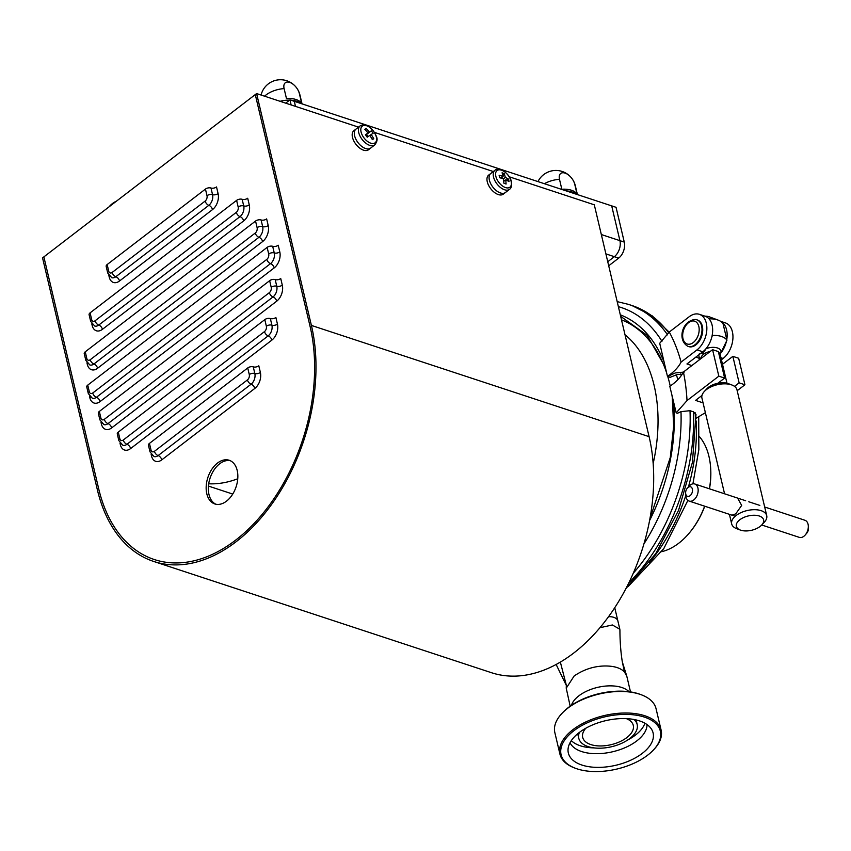 <?xml version="1.0" encoding="UTF-8"?>
<svg xmlns="http://www.w3.org/2000/svg" width="851" height="851" viewBox="0 0 851 851"><rect width="100%" height="100%" fill="white"/><g stroke="black" fill="none" stroke-linecap="round" stroke-linejoin="round"><path stroke-width="1.28" d="M237.748 478.762A139.989 90.493 108.2 0 1 208.697 483.793M285.702 103.152L289.946 99.886L294.297 101.322L295.488 106.375L294.297 101.322L611.699 205.878L619.922 240.663A11.999 7.755 108.2 0 1 614.337 256.683L607.752 261.736L614.337 256.683A11.999 7.755 -71.8 0 0 619.922 240.663L611.699 205.878L616.05 207.314L624.272 242.088L601.317 234.536M289.946 99.886L291.138 104.939M608.71 265.778L618.688 258.108A11.999 7.755 -71.8 0 0 624.272 242.088M256.598 93.567L311.402 325.422A161.988 104.705 -71.8 0 1 275.756 498.409A161.988 104.705 -71.8 0 1 153.701 561.447A161.988 104.705 -71.8 0 1 97.354 489.75L42.55 257.896L43.869 256.885L98.684 488.74A159.988 103.418 -71.8 0 0 154.329 559.543A159.988 103.418 -71.8 0 0 274.873 497.292A159.988 103.418 -71.8 0 0 310.083 326.433L255.279 94.578L256.598 93.567L358.526 127.139M153.701 561.447L491.399 672.684A161.988 104.705 -71.8 0 0 613.454 609.656A161.988 104.705 -71.8 0 0 649.1 436.659L594.296 204.804L509.26 176.795M374.472 132.394L493.325 171.54M230.259 460.689A22.998 14.871 -71.8 0 0 213.58 470.646A22.998 14.871 -71.8 0 0 208.974 494.495A22.998 14.871 -71.8 0 0 215.909 504.249M237.195 470.443A22.998 14.871 -71.8 0 0 229.196 460.263A22.998 14.871 -71.8 0 0 211.867 469.22A22.998 14.871 -71.8 0 0 206.804 493.782A22.998 14.871 -71.8 0 0 214.803 503.952A22.998 14.871 -71.8 0 0 232.132 495.005A22.998 14.871 -71.8 0 0 237.195 470.443M98.684 488.74A159.988 103.418 -71.8 0 0 154.329 559.543A159.988 103.418 -71.8 0 0 274.873 497.292A159.988 103.418 -71.8 0 0 310.083 326.433L255.279 94.578L43.869 256.885L98.684 488.74M151.01 450.03A4 2.106 -13.3 0 0 150.021 451.902L148.446 445.275A4 2.106 -13.3 0 1 149.446 443.403L151.01 450.03A4 2.585 -71.8 0 0 154.435 451.317L247.428 379.918A4 2.585 -71.8 0 0 249.29 374.578L247.726 367.951L149.446 443.403M247.726 367.951A4 2.106 -13.3 0 1 253.268 366.877A4 2.106 166.7 0 0 258.81 365.802L260.374 372.43A11.999 7.755 108.2 0 1 254.8 388.45L161.796 459.848A11.999 7.755 108.2 0 1 151.521 455.998L151.148 454.413M119.842 438.733A4 2.106 -13.3 0 0 118.853 440.616L117.289 433.989A4 2.106 -13.3 0 1 118.278 432.117L119.842 438.733A4 2.585 -71.8 0 0 123.267 440.02L264.501 331.592A4 2.585 -71.8 0 0 266.363 326.252L264.799 319.625L118.278 432.117M264.799 319.625A4 2.106 -13.3 0 1 270.341 318.551A4 2.106 166.7 0 0 275.884 317.476L277.447 324.103A11.999 7.755 108.2 0 1 271.863 340.123L130.629 448.551A11.999 7.755 108.2 0 1 120.353 444.701L119.98 443.116M100.897 418.064A4 2.106 -13.3 0 0 99.907 419.937L98.333 413.309A4 2.106 -13.3 0 1 99.333 411.437L100.897 418.064A4 2.585 -71.8 0 0 104.322 419.341L269.363 292.638A4 2.585 -71.8 0 0 271.214 287.298L269.65 280.681L99.333 411.437M269.65 280.681A4 2.106 -13.3 0 1 275.192 279.607A4 2.106 166.7 0 0 280.734 278.532L282.298 285.149A11.999 7.755 108.2 0 1 276.724 301.18L111.683 427.883A11.999 7.755 108.2 0 1 101.407 424.032L101.035 422.447M89.312 391.737A4 2.106 -13.3 0 0 88.323 393.609L86.759 386.982A4 2.106 -13.3 0 1 87.749 385.109L89.312 391.737A4 2.585 -71.8 0 0 92.738 393.013L266.842 259.353A4 2.585 -71.8 0 0 268.703 254.013L267.14 247.386L87.749 385.109M267.14 247.386A4 2.106 -13.3 0 1 272.682 246.311A4 2.106 166.7 0 0 278.224 245.237L279.788 251.864A11.999 7.755 108.2 0 1 274.213 267.884L100.099 401.555A11.999 7.755 108.2 0 1 89.823 397.704L89.451 396.119M86.802 358.441A4 2.106 -13.3 0 0 85.813 360.313L84.238 353.697A4 2.106 -13.3 0 1 85.238 351.814L86.802 358.441A4 2.585 -71.8 0 0 90.227 359.728L255.268 233.025A4 2.585 -71.8 0 0 257.119 227.685L255.555 221.058L85.238 351.814M255.555 221.058A4 2.106 -13.3 0 1 261.097 219.984A4 2.106 166.7 0 0 266.64 218.909L268.203 225.536A11.999 7.755 108.2 0 1 262.629 241.556L97.588 368.26A11.999 7.755 108.2 0 1 87.313 364.409L86.94 362.824M91.653 319.497A4 2.106 -13.3 0 0 90.663 321.37L89.1 314.742A4 2.106 -13.3 0 1 90.089 312.87L91.653 319.497A4 2.585 -71.8 0 0 95.078 320.774L236.312 212.346A4 2.585 -71.8 0 0 238.174 207.006L236.61 200.379L90.089 312.87M236.61 200.379A4 2.106 -13.3 0 1 242.152 199.304A4 2.106 166.7 0 0 247.694 198.24L249.258 204.857A11.999 7.755 108.2 0 1 243.684 220.888L102.45 329.316A11.999 7.755 108.2 0 1 92.174 325.465L91.791 323.88M108.726 271.171A4 2.106 -13.3 0 0 107.737 273.043L106.173 266.416A4 2.106 -13.3 0 1 107.162 264.544L108.726 271.171A4 2.585 -71.8 0 0 112.151 272.448L205.155 201.059A4 2.585 -71.8 0 0 207.006 195.719L205.442 189.092L107.162 264.544M205.442 189.092A4 2.106 -13.3 0 1 210.984 188.018A4 2.106 166.7 0 0 216.526 186.943L218.09 193.571A11.999 7.755 108.2 0 1 212.516 209.591L119.523 280.99A11.999 7.755 108.2 0 1 109.236 277.139L108.864 275.554M280.075 101.301A19.998 10.51 -13.3 0 1 289.638 100.12M290.797 100.173A19.998 10.51 -13.3 0 1 296.467 101.184A19.998 10.51 -13.3 0 1 300.584 103.397M296.074 99.535A19.998 10.51 166.7 0 0 286.457 98.535L284.106 88.6A10.531 5.829 -127.5 0 1 289.68 82.387A10.531 5.829 -127.5 0 1 299.382 93.631L301.733 103.567A19.998 10.51 166.7 0 0 296.074 99.535M566.17 190.879A19.998 10.51 -13.3 0 1 571.84 191.9A19.998 10.51 -13.3 0 1 575.967 194.113M571.447 190.241A19.998 10.51 166.7 0 0 561.83 189.252L559.49 179.316A10.531 5.829 -127.5 0 1 565.053 173.104A10.531 5.829 -127.5 0 1 574.755 184.337L577.106 194.283A19.998 10.51 166.7 0 0 571.447 190.241M613.805 617.337A12.999 6.829 166.7 0 0 608.571 616.656A12.999 6.829 -13.3 0 1 617.869 620.943A12.999 6.829 166.7 0 0 613.805 617.337M681.226 375.663A155.988 100.833 -71.8 0 0 680.715 373.887A155.988 100.833 108.2 0 1 681.226 375.663M570.17 706.181L566.234 688.182L574.17 675.96C584.094 669.216 594.743 665.886 606.135 665.982C614.709 666.12 620.836 668.131 624.506 672.035L626.804 676.226L630.506 691.916M599.934 627.708L612.39 624.985L619.826 629.229L619.922 629.974C619.964 641.558 620.762 652.185 622.315 661.865L624.506 672.035M578.861 695.831A30.998 16.286 -13.3 0 1 629.017 691.714A30.998 16.286 -13.3 0 0 587.381 690.831A30.998 16.286 -13.3 0 0 571.415 705.33A30.998 16.286 -13.3 0 1 578.861 695.831M566.426 685.619L556.214 664.62M689.246 533.066A63.995 41.369 -71.8 0 0 689.384 532.907A63.995 41.369 -71.8 0 0 704.756 506.217M709.489 488.825A63.995 41.369 -71.8 0 0 710.67 468.305A63.995 41.369 -71.8 0 0 710.649 468.029M661.642 551.682A64.995 42.018 -71.8 0 0 688.874 533.503A64.995 42.018 -71.8 0 0 689.012 533.343A64.995 42.018 -71.8 0 0 704.649 506.185M709.394 488.793A64.995 42.018 -71.8 0 0 710.628 467.742A64.995 42.018 -71.8 0 0 699.511 436.723M587.786 722.573A50.996 26.785 166.7 0 0 575.489 768.304A50.996 26.785 166.7 0 0 633.665 763.39A50.996 26.785 166.7 0 0 653.579 749.848A50.996 26.785 166.7 0 0 647.228 718.148A50.996 26.785 166.7 0 0 587.786 722.573M575.489 768.304L574.595 767.974A51.996 27.317 -13.3 0 1 559.926 754.114A51.996 27.317 -13.3 0 1 587.137 721.34A51.996 27.317 -13.3 0 1 661.131 730.19A51.996 27.317 -13.3 0 1 654.217 749.146L653.579 749.848M561.756 713.617L562.532 712.776A50.783 26.679 -13.3 0 1 582.361 699.299A50.783 26.679 -13.3 0 1 640.292 694.395L641.367 694.799A51.996 27.317 166.7 0 0 582.052 699.809A51.996 27.317 166.7 0 0 561.756 713.617A51.996 27.317 166.7 0 0 554.841 732.583L559.926 754.114M626.368 718.638A25.998 13.659 -13.3 0 1 633.282 725.403A25.998 13.659 -13.3 0 1 619.677 741.785A25.998 13.659 -13.3 0 1 582.68 737.37A25.998 13.659 -13.3 0 1 585.839 728.211M633.995 719.499A29.998 15.754 -13.3 0 1 637.176 724.488A29.998 15.754 -13.3 0 1 621.485 743.391A29.998 15.754 -13.3 0 1 578.786 738.285A29.998 15.754 -13.3 0 1 579.403 732.403M644.909 723.233A39.795 20.903 -13.3 0 1 627.804 739.923M647.015 724.563A39.795 20.903 -13.3 0 1 625.889 747.306A39.795 20.903 -13.3 0 1 570.032 742.753M591.137 725.552A43.55 22.881 -13.3 0 1 651.653 729.413A43.55 22.881 -13.3 0 1 630.314 760.4A43.55 22.881 -13.3 0 1 568.053 749.178A43.55 22.881 -13.3 0 1 591.137 725.552M661.131 730.19L656.047 708.66A51.996 27.317 166.7 0 0 641.367 694.799M594.094 747.891A39.795 20.903 -13.3 0 1 571.319 740.636M682.172 374.259L677.173 374.514L670.099 377.333L668.556 376.833L668.758 375.929L675.354 372.929L684.278 372.047L675.354 372.929L667.461 376.387L659.706 343.283L669.28 332.028L689.172 316.753A19.998 12.925 108.2 0 1 699.352 314.317A19.998 12.925 108.2 0 1 706.809 330.028A19.998 12.925 108.2 0 1 697.001 349.878L681.087 362.1C678.513 367.185 673.971 371.94 667.461 376.387M668.556 376.833L668.758 375.929M691.852 365.568L686.948 363.962L702.798 351.782A19.998 12.925 -71.8 0 0 712.606 331.943A19.998 12.925 -71.8 0 0 705.149 316.232L699.352 314.317M720.595 321.316L725.435 322.912A19.998 12.925 108.2 0 1 732.902 338.624A19.998 12.925 108.2 0 1 723.095 358.473L721.435 359.739M720.988 321.582A19.998 12.925 108.2 0 1 726.786 339.496M726.307 341.783A19.998 12.925 108.2 0 1 720.999 352.857M681.087 362.1A176.253 113.928 -71.8 0 0 669.28 332.028M698.937 358.154L699.331 359.824M703.064 402.863L695.565 400.395L701.979 395.46M717.893 383.248L724.627 378.078L718.829 376.163L712.564 349.665L683.427 372.036A176.253 113.928 108.2 0 1 687.023 400.587L718.829 376.163M687.023 400.587L676.194 412.863L669.811 386.322C676.322 381.886 680.853 377.121 683.427 372.036M643.93 543.885A158.733 102.599 -71.8 0 0 680.991 411.639L677.46 413.278L676.194 412.863M680.991 411.639L690.012 410.693L693.491 411.831L696.001 414.458L692.416 462.423L678.566 510.292L655.727 553.661L625.953 588.53M696.107 418.298L705.383 412.661M737.179 390.705L744.923 384.758L739.125 382.854L734.53 386.375M724.627 378.078L718.361 351.58L712.564 349.665M722.51 364.292L732.86 356.356L739.125 382.854M744.923 384.758L738.657 358.26L732.86 356.356M699.214 353.963L703.107 353.091L706.16 348.623A11.297 5.936 -13.3 0 1 717.393 347.953A11.297 5.936 -13.3 0 1 720.659 353.399L726.956 340.219L723.042 323.657A19.998 10.51 -13.3 0 0 718.17 320.125A19.998 10.51 -13.3 0 0 709.064 318.859M704.979 316.178A9.999 5.255 -13.3 0 1 709.298 316.806L718.17 320.125M712.287 334.72L712.457 335.443A19.998 10.51 -13.3 0 1 726.956 340.219M712.457 335.443L711.819 337.007M737.615 498.09L741.668 505.409L735.764 513.834L731.977 515.185M704.32 391.492L706.904 388.726A13.999 7.351 -13.3 0 1 727.913 383.503A13.999 7.351 -13.3 0 1 728.339 383.652L731.881 384.982A17.999 9.457 166.7 0 0 731.339 384.79A17.999 9.457 166.7 0 0 704.32 391.492A17.999 9.457 166.7 0 0 701.926 398.055L724.563 493.793M740.306 530.045A13.999 7.351 166.7 0 0 740.732 530.194A13.999 7.351 166.7 0 0 761.741 524.982A13.999 7.351 166.7 0 0 759.23 515.993A13.999 7.351 166.7 0 0 740.04 519.599A13.999 7.351 166.7 0 0 740.306 530.045L736.764 528.716A17.999 9.457 -13.3 0 1 731.679 523.929A17.999 9.457 -13.3 0 1 741.083 512.589A17.999 9.457 -13.3 0 1 761.092 510.653A17.999 9.457 -13.3 0 1 766.719 515.642L736.966 389.779A17.999 9.457 166.7 0 0 731.881 384.982M766.719 515.642A17.999 9.457 -13.3 0 1 764.326 522.206L761.741 524.982M808.301 525.812L808.45 528.109A5 3.234 108.2 0 1 808.386 529.556A5 3.234 108.2 0 1 806.791 533.151L805.301 534.896A8.999 5.819 -71.8 0 0 808.173 528.428A8.999 5.819 -71.8 0 0 808.301 525.812A8.999 5.819 -71.8 0 0 804.94 520.269L764.677 507.005M761.73 524.993L799.302 537.364A8.999 5.819 -71.8 0 0 805.301 534.896M685.704 491.793A5 3.234 -71.8 0 0 685.64 493.24A5 3.234 -71.8 0 0 688.853 496.335A5 3.234 -71.8 0 0 692.437 491.357A5 3.234 -71.8 0 0 691.086 487.038A5 3.234 -71.8 0 0 687.3 488.197A5 3.234 -71.8 0 0 685.704 491.793M687.3 488.197L688.789 486.453A8.999 5.819 108.2 0 1 694.788 483.985A8.999 5.819 108.2 0 1 698.022 492.144A8.999 5.819 108.2 0 1 689.15 501.079A8.999 5.819 108.2 0 1 685.789 495.537A142.989 92.429 -71.8 0 1 649.568 562.351M697.107 319.912A13.999 9.053 108.2 0 1 697.469 320.019A13.999 9.053 108.2 0 1 701.958 335.251A13.999 9.053 108.2 0 1 689.884 346.868A13.999 9.053 108.2 0 1 688.714 346.612A13.999 9.053 108.2 0 1 688.353 346.474M676.492 374.834A155.988 100.833 108.2 0 1 677.768 379.769M363.834 137.692A10.531 5.829 52.5 0 0 374.929 142.947A10.531 5.829 52.5 0 0 373.568 131.245A10.531 5.829 52.5 0 0 362.473 125.98A10.531 5.829 52.5 0 0 363.834 137.692M374.727 144.957L370.6 148.127A11.999 6.638 -127.5 0 1 357.75 142.287A11.999 6.638 -127.5 0 1 355.995 129.097A11.999 6.638 52.5 0 0 354.601 135.745A11.999 6.638 52.5 0 0 361.686 146.351A11.999 6.638 52.5 0 0 370.6 148.127L368.494 149.755A11.999 6.638 52.5 0 1 359.569 147.978A11.999 6.638 52.5 0 1 352.484 137.373A11.999 6.638 52.5 0 1 353.878 130.714L360.111 125.927A11.999 6.638 -127.5 0 0 361.877 139.117A11.999 6.638 -127.5 0 0 374.727 144.957C379.557 138.511 375.876 136.128 373.653 131.203C368.451 125.267 363.93 123.501 360.111 125.927M367.196 137.192A39.072 32.519 -123.5 0 0 366.334 135.969A39.072 32.519 -123.5 0 0 365.43 134.777A39.572 1.276 -36.3 0 1 368.026 133.022A39.572 32.934 -123.5 0 0 364.792 129.32A39.072 1.255 -36.3 0 1 366.175 128.395A39.572 32.934 56.5 0 1 369.408 132.107A39.572 1.276 -36.3 0 1 371.355 130.852A39.072 32.519 56.5 0 1 372.259 132.043A39.072 32.519 56.5 0 1 373.121 133.267A39.572 1.276 143.7 0 0 371.185 134.522A39.572 32.934 56.5 0 1 373.759 138.724A39.072 1.255 143.7 0 0 372.376 139.649A39.572 32.934 -123.5 0 0 369.791 135.437A39.572 1.276 143.7 0 0 367.196 137.192M371.185 134.522L369.866 135.532M372.036 139.043L373.759 138.724M368.058 136.607A33.391 27.796 -123.5 0 0 366.483 134.469L365.643 135.054M367.802 136.777L366.238 134.66M369.408 132.107L365.611 135.011M366.483 134.469L371.355 130.852M366.175 128.395L365.419 129.969M368.026 133.022L365.547 134.926M495.718 175.668A10.531 5.829 52.5 0 0 504.93 187.358A10.531 5.829 52.5 0 0 511.26 182.061A10.531 5.829 52.5 0 0 502.037 170.37A10.531 5.829 52.5 0 0 495.718 175.668M509.515 189.358L505.398 192.528A11.999 6.638 -127.5 0 1 496.122 190.475A11.999 6.638 -127.5 0 1 489.229 179.37A11.999 6.638 -127.5 0 1 490.782 173.498A11.999 6.638 52.5 0 0 489.389 180.146A11.999 6.638 52.5 0 0 496.473 190.752A11.999 6.638 52.5 0 0 505.398 192.528L503.281 194.156A11.999 6.638 52.5 0 1 494.357 192.379A11.999 6.638 52.5 0 1 487.272 181.774A11.999 6.638 52.5 0 1 488.665 175.115L494.91 170.328A11.999 6.638 -127.5 0 0 493.357 176.2A11.999 6.638 -127.5 0 0 500.25 187.305A11.999 6.638 -127.5 0 0 509.515 189.358C511.26 188.167 511.94 185.901 511.568 182.55C510.557 174.242 499.25 166.009 494.91 170.328M499.537 177.689A39.072 23.541 -67.6 0 0 499.356 176.455A39.072 23.541 -67.6 0 0 499.133 175.263A39.572 22.754 -9.7 0 1 503.079 176.508A39.572 23.839 -67.6 0 0 502.079 172.796A39.072 22.466 -9.7 0 1 504.292 173.71A39.572 23.839 112.4 0 1 505.292 177.412A39.572 22.754 -9.7 0 1 508.59 179.157A39.072 23.541 112.4 0 1 508.813 180.359A39.072 23.541 112.4 0 1 509.004 181.582A39.572 22.754 170.3 0 0 505.707 179.838A39.572 23.839 112.4 0 1 506.058 184.05A39.072 22.466 170.3 0 0 503.835 183.135A39.572 23.839 -67.6 0 0 503.494 178.923A39.572 22.754 170.3 0 0 499.537 177.689M505.707 179.838L503.739 181.337M505.292 177.412L503.377 178.88M503.718 181.05L504.537 180.742M506.228 180.082L508.59 179.157M504.292 173.71L502.898 175.678M503.079 176.508L501.005 178.093M605.901 253.896L618.688 258.108M311.402 325.422L649.1 436.659M218.09 193.571A4 2.106 -13.3 0 1 212.548 194.645L210.984 188.018M212.516 209.591A4 2.213 52.5 0 0 208.835 205.325A7.999 5.17 -71.8 0 0 212.548 194.645A4 2.106 166.7 0 0 207.006 195.719M119.523 280.99A4 2.213 52.5 0 0 115.832 276.724L208.835 205.325A4 2.213 -127.5 0 1 205.155 201.059M107.737 273.043L111.768 277.692A7.999 5.17 -71.8 0 0 115.832 276.724A4 2.213 -127.5 0 1 112.151 272.448M109.236 277.139A4 2.106 166.7 0 0 109.822 276.586M249.258 204.857A4 2.106 -13.3 0 1 243.716 205.931L242.152 199.304M243.684 220.888A4 2.213 52.5 0 0 240.003 216.611A7.999 5.17 -71.8 0 0 243.716 205.931A4 2.106 166.7 0 0 238.174 207.006M102.45 329.316A4 2.213 52.5 0 0 98.769 325.05L240.003 216.611A4 2.213 -127.5 0 1 236.312 212.346M90.663 321.37L94.695 326.018A7.999 5.17 -71.8 0 0 98.769 325.05A4 2.213 -127.5 0 1 95.078 320.774M92.174 325.465A4 2.106 166.7 0 0 92.748 324.912M268.203 225.536A4 2.106 -13.3 0 1 262.661 226.611L261.097 219.984M262.629 241.556A4 2.213 52.5 0 0 258.949 237.291A7.999 5.17 -71.8 0 0 262.661 226.611A4 2.106 166.7 0 0 257.119 227.685M97.588 368.26A4 2.213 52.5 0 0 93.908 363.994L258.949 237.291A4 2.213 -127.5 0 1 255.268 233.025M85.813 360.313L89.844 364.962A7.999 5.17 -71.8 0 0 93.908 363.994A4 2.213 -127.5 0 1 90.227 359.728M87.313 364.409A4 2.106 166.7 0 0 87.898 363.866M279.788 251.864A4 2.106 -13.3 0 1 274.245 252.938L272.682 246.311M274.213 267.884A4 2.213 52.5 0 0 270.533 263.619A7.999 5.17 -71.8 0 0 274.245 252.938A4 2.106 166.7 0 0 268.703 254.013M100.099 401.555A4 2.213 52.5 0 0 96.418 397.289L270.533 263.619A4 2.213 -127.5 0 1 266.842 259.353M88.323 393.609L92.355 398.257A7.999 5.17 -71.8 0 0 96.418 397.289A4 2.213 -127.5 0 1 92.738 393.013M89.823 397.704A4 2.106 166.7 0 0 90.408 397.151M282.298 285.149A4 2.106 -13.3 0 1 276.756 286.223L275.192 279.607M276.724 301.18A4 2.213 52.5 0 0 273.043 296.914A7.999 5.17 -71.8 0 0 276.756 286.223A4 2.106 166.7 0 0 271.214 287.298M111.683 427.883A4 2.213 52.5 0 0 108.003 423.617L273.043 296.914A4 2.213 -127.5 0 1 269.363 292.638M99.907 419.937L103.939 424.585A7.999 5.17 -71.8 0 0 108.003 423.617A4 2.213 -127.5 0 1 104.322 419.341M101.407 424.032A4 2.106 166.7 0 0 101.982 423.479M277.447 324.103A4 2.106 -13.3 0 1 271.905 325.178L270.341 318.551M271.863 340.123A4 2.213 52.5 0 0 268.182 335.858A7.999 5.17 -71.8 0 0 271.905 325.178A4 2.106 166.7 0 0 266.363 326.252M130.629 448.551A4 2.213 52.5 0 0 126.948 444.286L268.182 335.858A4 2.213 -127.5 0 1 264.501 331.592M118.853 440.616L122.884 445.264A7.999 5.17 -71.8 0 0 126.948 444.286A4 2.213 -127.5 0 1 123.267 440.02M120.353 444.701A4 2.106 166.7 0 0 120.938 444.158M260.374 372.43A4 2.106 -13.3 0 1 254.832 373.504L253.268 366.877M254.8 388.45A4 2.213 52.5 0 0 251.109 384.184A7.999 5.17 -71.8 0 0 254.832 373.504A4 2.106 166.7 0 0 249.29 374.578M161.796 459.848A4 2.213 52.5 0 0 158.116 455.583L251.109 384.184A4 2.213 -127.5 0 1 247.428 379.918M150.021 451.902L154.052 456.551A7.999 5.17 -71.8 0 0 158.116 455.583A4 2.213 -127.5 0 1 154.435 451.317M151.521 455.998A4 2.106 166.7 0 0 152.095 455.445M264.565 96.195A19.998 10.51 -13.3 0 1 266.023 94.961A19.998 10.51 -13.3 0 1 284.106 88.6M299.382 93.631A19.998 10.51 -13.3 0 1 299.978 95.142A19.998 19.998 0 0 0 261.076 95.035M544.395 183.71A19.998 10.51 -13.3 0 1 559.49 179.316M574.755 184.337A19.998 10.51 -13.3 0 1 575.35 185.848A19.998 19.998 0 0 0 537.96 181.593M688.459 486.836A142.989 92.429 -71.8 0 0 696.139 420.958M560.352 662.078L566.223 684.832M673.396 401.172A151.595 97.993 108.2 0 1 649.579 520.567M628.783 582.946A163.988 106.003 -71.8 0 0 693.491 411.831M690.012 410.693A163.988 106.003 108.2 0 1 633.25 573.266M668.801 332.911A163.988 106.003 -71.8 0 0 631.963 305.53L628.495 304.381A163.988 106.003 108.2 0 1 667.567 334.879M620.305 314.817A151.595 97.993 108.2 0 1 664.205 362.313M661.95 341.304A158.733 102.599 -71.8 0 0 618.379 306.668M720.967 357.771L723.095 358.473M697.001 349.878L702.798 351.782M695.363 416.373A158.733 102.599 -71.8 0 0 695.203 412.799M710.234 351.463A9.797 5.149 166.7 0 0 703.532 354.303A9.797 5.149 166.7 0 0 701.033 358.526M719.967 354.495L720.169 354.388A9.797 5.149 166.7 0 0 718.542 352.325M700.841 358.675A11.297 5.936 -13.3 0 1 698.948 354.739M689.161 346.634A13.999 9.053 108.2 0 1 687.98 346.368C676.981 340.294 681.959 320.572 695.341 319.465L696.746 319.774A13.999 9.053 108.2 0 1 701.235 335.017A13.999 9.053 108.2 0 1 689.161 346.634M693.661 320.976A11.999 7.755 -71.8 0 0 683.119 331.709A11.999 7.755 -71.8 0 0 688.172 344.219A11.999 7.755 -71.8 0 0 698.714 333.486A11.999 7.755 -71.8 0 0 693.661 320.976M695.565 319.519A13.999 9.053 108.2 0 1 696.746 319.774L697.469 320.019M673.098 404.257A147.202 95.152 -71.8 0 0 671.95 395.226M670.226 386.035A147.202 95.152 -71.8 0 0 667.737 376.387M666.652 372.94A147.202 95.152 -71.8 0 0 621.485 319.838M653.174 463.529A137.99 89.195 -71.8 0 0 625.017 334.762M208.431 486.07L232.738 494.069M302.041 103.875L299.978 95.142M577.414 194.592L575.35 185.848M116.406 201.198A19.998 19.998 0 0 0 109.098 206.804M687.895 500.377L663.78 548.618L628.453 586.222M692.916 483.847L698.841 449.668L698.703 416.522M619.826 629.229L614.741 607.71M566.34 685.3L566.234 688.182M622.315 661.865L626.453 675.12M710.67 468.305L710.628 467.742M578.786 738.285L577.712 733.743M637.176 724.488L636.101 719.935M649.919 518.738L670.28 457.508L673.662 426.191L672.226 396.364M617.188 301.626L628.495 304.381M631.963 305.53L652.185 315.849L669.205 332.177M620.666 316.359L647.122 335.315L665.408 367.526M700.692 358.782L695.916 357.08M726.988 383.237L720.169 354.388M731.679 523.929L729.413 514.344M685.64 493.24L685.789 495.537M735.221 516.249L689.15 501.079M759.847 505.42L754.082 503.515M753.656 503.377L748.784 501.771M745.657 500.739L694.788 483.985M687.98 346.368L688.714 346.612"/></g></svg>
